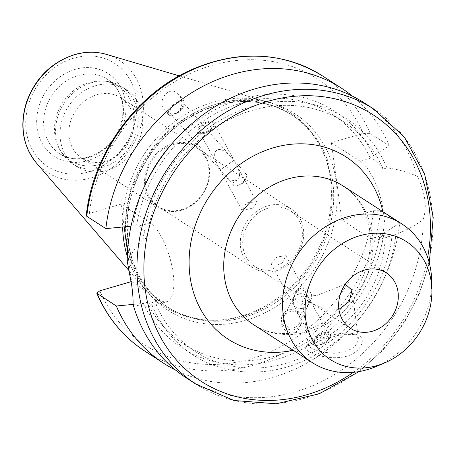 <?xml version="1.0" encoding="UTF-8"?>
<svg xmlns="http://www.w3.org/2000/svg" width="456" height="456" viewBox="0 0 456 456"><rect width="100%" height="100%" fill="white"/><g stroke="black" fill="none" stroke-linecap="round" stroke-linejoin="round"><path stroke-width="0.34" stroke-dasharray="2.28 1.71" d="M322.945 337.788C316.036 339.692 311.437 341.504 309.157 343.231L308.307 345.055C310.667 349.456 319.234 352.197 334.009 353.269C349.535 351.947 357.669 346.948 358.41 338.278L354.494 333.775C345.728 332.207 335.211 333.541 322.945 337.788L321.839 340.147C336.539 335.069 348.509 333.382 357.755 335.075C367.827 338.529 360.371 354.5 342.69 357.088C322.426 360.377 299.968 349.473 305.965 346.172C308.279 344.434 313.568 342.422 321.839 340.147M338.945 309.356L323.737 308.86L310.217 302.299L301.781 296.845L317.211 295.368L345.3 284.23M376.297 366.453A82.542 70.988 122.9 0 0 431.695 280.753M268.419 208.113A33.014 28.397 122.9 0 0 243.664 234.977A33.014 28.397 122.9 0 0 254.625 266.367A33.014 28.397 122.9 0 0 276.672 269.165A33.014 28.397 122.9 0 0 301.427 242.301A33.014 28.397 122.9 0 0 290.466 210.911A33.014 28.397 122.9 0 0 268.419 208.113M276.399 270.739A35.095 30.187 -57.1 0 1 252.96 267.769A35.095 30.187 -57.1 0 1 246.662 221.907A35.095 30.187 -57.1 0 1 291.059 208.82A35.095 30.187 -57.1 0 1 302.716 242.187A35.095 30.187 -57.1 0 1 276.399 270.739M181.716 209.543A35.095 30.187 122.9 0 0 208.027 180.986A35.095 30.187 122.9 0 0 196.376 147.619A35.095 30.187 122.9 0 0 151.973 160.706A35.095 30.187 122.9 0 0 158.278 206.568A35.095 30.187 122.9 0 0 181.716 209.543M252.738 208.096L242.13 210.535L246.365 202.88L256.289 201.82L256.939 202.487L252.738 208.096M282.464 262.793L285.849 255.685L276.969 256.99L271.041 263.728L271.69 264.394C274.432 265.802 278.023 265.267 282.464 262.793M233.774 160.398L220.094 169.991L223.041 173.337C229.015 179.704 233.842 181.955 237.513 180.086C240.506 177.264 240.044 171.963 236.128 164.189L233.996 160.273L220.316 169.871L217.968 166.075C213.243 156.208 213.568 150.668 218.937 149.454C222.562 149.551 226.598 152.042 231.049 156.932L233.774 160.398M210.125 129.692A8.43 3.893 -28.5 0 0 213.921 123.337A8.43 3.893 -28.5 0 0 204.658 123.941A8.43 3.893 -28.5 0 0 199.112 131.385A8.43 3.893 -28.5 0 0 210.125 129.692M210.529 129.43C205.28 132.913 201.085 134.001 197.944 132.702L197.1 131.807L203.792 122.35L215.369 121.877L210.529 129.43M210.968 130.239A10.397 4.805 -28.5 0 0 215.654 122.396A10.397 4.805 -28.5 0 0 204.22 123.137A10.397 4.805 -28.5 0 0 197.38 132.326A10.397 4.805 -28.5 0 0 210.968 130.239M241.047 174.54A8.43 3.705 -41.4 0 1 246.268 174.192A8.43 3.705 -41.4 0 1 245.607 178.798A8.43 3.705 -41.4 0 1 238.271 185.261A8.43 3.705 -41.4 0 1 233.62 185.341A8.43 3.705 -41.4 0 1 234.68 180.114A8.43 3.705 -41.4 0 1 241.047 174.54M177.743 102.72A8.43 3.705 -41.4 0 1 182.959 102.372A8.43 3.705 -41.4 0 1 179.088 110.722A8.43 3.705 -41.4 0 1 170.316 113.515A8.43 3.705 -41.4 0 1 171.376 108.294A8.43 3.705 -41.4 0 1 177.743 102.72M177.692 112.928A10.397 4.571 -41.4 0 1 168.84 114.821A10.397 4.571 -41.4 0 1 173.616 104.515A10.397 4.571 -41.4 0 1 184.441 101.067A10.397 4.571 -41.4 0 1 177.692 112.928M177.384 112.581C182.816 107.348 183.272 101.363 178.763 94.631C169.82 83.722 155.65 100.616 165.249 110.751C169.045 114.553 173.092 115.163 177.384 112.581M306.403 306.837L304.255 307.954C300.35 309.134 296.998 308.427 294.205 305.822L295.203 308.188C297.055 311.38 299.364 312.748 302.123 312.292L304.83 310.849L306.956 307.948C308.598 304.312 308.832 300.447 307.663 296.343L309.174 298.72L309.561 301.792L308.917 303.947L306.403 306.837M325.077 341.191A8.43 3.893 -28.5 0 0 328.867 334.835A8.43 3.893 -28.5 0 0 319.605 335.439A8.43 3.893 -28.5 0 0 314.059 342.883A8.43 3.893 -28.5 0 0 325.077 341.191M297.688 290.803C301.12 288.785 304.112 289.845 306.666 293.977L307.663 296.343C301.98 292.29 297.078 292.917 292.952 298.224L292.307 300.373L292.347 302.151L292.872 303.867L294.205 305.822C293.037 301.718 293.271 297.853 294.912 294.223L297.688 290.803M294.627 327.556A8.43 8.174 26.2 0 0 295.363 312.428A8.43 8.174 26.2 0 0 285.564 325.145A8.43 8.174 26.2 0 0 294.627 327.556M326.359 342.547L330.874 334.402L330.036 333.513L318.487 336.095L312.611 344.343L318.009 345.853L326.359 342.547M325.92 341.738A10.397 4.805 151.5 0 1 312.326 343.824A10.397 4.805 151.5 0 1 319.171 334.636A10.397 4.805 151.5 0 1 330.6 333.895A10.397 4.805 151.5 0 1 325.92 341.738M306.147 304.095A8.43 8.174 -153.8 0 1 295.716 292.587A8.43 8.174 -153.8 0 1 306.882 288.967A8.43 8.174 -153.8 0 1 306.147 304.095M285.599 311.476A10.397 10.083 -153.8 0 1 298.327 312.086A10.397 10.083 -153.8 0 1 301.097 324.347A10.397 10.083 -153.8 0 1 287.32 328.816A10.397 10.083 -153.8 0 1 282.429 315.181A10.397 10.083 -153.8 0 1 285.599 311.476M285.541 311.59L282.281 315.484C275.68 327.778 293.795 340.358 299.558 327.482C304.802 317.952 293.596 305.246 285.541 311.59M181.596 210.205A35.967 30.934 -57.1 0 1 157.576 207.155A35.967 30.934 -57.1 0 1 151.124 160.159A35.967 30.934 -57.1 0 1 196.627 146.741A35.967 30.934 -57.1 0 1 208.569 180.941A35.967 30.934 -57.1 0 1 181.596 210.205M105.849 161.242A35.967 30.934 122.9 0 0 132.821 131.978A35.967 30.934 122.9 0 0 120.88 97.784A35.967 30.934 122.9 0 0 75.377 111.196A35.967 30.934 122.9 0 0 81.829 158.198A35.967 30.934 122.9 0 0 105.849 161.242M124.152 226.86L121.079 204.145L149.927 222.796A41.855 15.133 73.7 0 1 171.712 265.238A41.855 15.133 73.7 0 1 166.913 301.661A41.855 15.133 73.7 0 1 160.392 300.19L131.545 281.54L127.52 251.792M131.014 226.199L136.692 224.888L138.59 226.113C141.799 228.239 144.603 232.229 146.992 238.095L143.167 239.212C137.473 245.094 132.154 252.424 127.213 261.202M133.049 304.374C139.456 306.421 145.817 306.802 152.133 305.526L155.958 304.408L154.675 305.241L149.049 303.508L147.157 302.282L143.281 303.417L133.061 304.408M121.079 204.145L89.353 213.425L86.281 215.46M131.18 281.648L131.545 281.54M186.293 377.904A163.784 140.864 122.9 0 0 341.031 370.403A163.784 140.864 122.9 0 0 423.179 219.507C427.261 207.166 425.317 192.774 417.343 176.329A163.784 140.864 122.9 0 0 364.105 102.805M152.133 305.526A140.875 121.159 122.9 0 0 287.172 366.955A140.875 121.159 122.9 0 0 395.95 234.207C405.526 230.833 414.607 225.931 423.179 219.507M155.958 304.408A136.743 117.608 122.9 0 0 195.328 351.553A136.743 117.608 122.9 0 0 392.126 235.325L395.95 234.207M147.157 302.282A136.743 117.608 122.9 0 0 184.19 344.354A136.743 117.608 122.9 0 0 380.144 234.127L382.042 235.353L389.452 236.567L392.126 235.325M143.281 303.417A140.875 121.159 122.9 0 0 276.028 359.75A140.875 121.159 122.9 0 0 384.02 232.993L380.144 234.127M175.486 370.038A163.784 140.864 122.9 0 0 399.707 223.115L384.02 232.993M417.343 176.329C407.305 171.94 397.187 169.125 386.984 167.888L383.16 169.011C378.731 163.744 374.872 160.062 371.577 157.958L369.685 156.733L373.555 155.604L389.247 145.72L370.152 133.38L363.107 133.346L331.381 142.631L360.234 161.276A41.855 15.133 73.7 0 1 382.02 203.718A41.855 15.133 73.7 0 1 377.215 240.147A41.855 15.133 73.7 0 1 370.7 238.67L341.846 220.026L373.572 210.74L380.617 210.775L399.707 223.115M331.381 142.631L341.846 220.026M386.984 167.888A140.875 121.159 122.9 0 0 251.951 106.465A140.875 121.159 122.9 0 0 143.167 239.212M127.304 256.363A115.556 99.385 122.9 0 0 145.686 290.016A115.556 99.385 122.9 0 0 208.745 320.158A115.556 99.385 122.9 0 0 310.473 263.152A115.556 99.385 122.9 0 0 320.671 146.986A115.556 99.385 122.9 0 0 267.29 101.87A115.556 99.385 122.9 0 0 122.624 227.008M126.517 240.358A114.388 98.382 122.9 0 0 166.782 306.483A114.388 98.382 122.9 0 0 210.797 320.243A114.388 98.382 122.9 0 0 311.499 263.819A114.388 98.382 122.9 0 0 321.594 148.827A114.388 98.382 122.9 0 0 290.974 114.348A114.388 98.382 122.9 0 0 176.398 124.237A114.388 98.382 122.9 0 0 126.517 240.358M389.247 145.72A163.784 140.864 122.9 0 0 352.494 96.176M373.555 155.604A140.875 121.159 122.9 0 0 171.94 143.691M144.655 185.9A140.875 121.159 122.9 0 0 132.816 226.022M369.685 156.733A136.743 117.608 122.9 0 0 332.652 114.667A136.743 117.608 122.9 0 0 136.692 224.888M383.16 169.011A136.743 117.608 122.9 0 0 343.79 121.866A136.743 117.608 122.9 0 0 146.992 238.095M60.409 139.963A45.754 39.353 122.9 0 0 76.517 166.417A45.754 39.353 122.9 0 0 134.406 149.351A45.754 39.353 122.9 0 0 126.192 89.564A45.754 39.353 122.9 0 0 80.364 93.52A45.754 39.353 122.9 0 0 60.409 139.963M55.951 137.085A45.754 39.353 122.9 0 0 59.81 149.745A45.754 39.353 122.9 0 0 72.059 163.533A45.754 39.353 122.9 0 0 129.949 146.473A45.754 39.353 122.9 0 0 121.735 86.68A45.754 39.353 122.9 0 0 104.128 81.174A45.754 39.353 122.9 0 0 55.951 137.085M54.857 135.067A44.198 38.008 122.9 0 0 58.579 147.294A44.198 38.008 122.9 0 0 70.412 160.615A44.198 38.008 122.9 0 0 126.329 144.13A44.198 38.008 122.9 0 0 118.395 86.378A44.198 38.008 122.9 0 0 101.386 81.06A44.198 38.008 122.9 0 0 54.857 135.067M308.615 331.597A82.542 70.988 -57.1 0 1 253.496 324.604C267.991 333.9 285.017 335.924 304.568 330.68C334.465 322.597 362.269 291.891 368.528 258.729C372.016 240.58 370.437 224.363 363.802 210.079C358.872 199.734 351.975 191.691 343.106 185.962A82.542 70.988 -57.1 0 1 370.506 264.446A82.542 70.988 -57.1 0 1 308.615 331.597M293.265 350.311A108.539 93.349 122.9 0 0 300.726 348.435A108.539 93.349 122.9 0 0 382.875 211.669M353.377 372.324A158.585 136.39 122.9 0 0 427.631 257.44M160.392 300.19L149.049 303.508M149.927 222.796L138.59 226.113M196.023 384.197A163.784 140.864 122.9 0 0 403.235 323.11A163.784 140.864 122.9 0 0 373.84 109.092M144.786 351.074A163.784 140.864 122.9 0 0 291.772 348.469A163.784 140.864 122.9 0 0 380.617 210.775M99.818 290.82A158.585 136.39 122.9 0 0 251.284 358.701A158.585 136.39 122.9 0 0 373.572 210.74M360.234 161.276L371.577 157.958M370.7 238.67L382.042 235.353M36.326 162.843A66.616 57.296 122.9 0 0 131.328 147.362A66.616 57.296 122.9 0 0 106.43 54.384M73.621 58.197A61.469 52.867 122.9 0 0 37.506 157.383A61.469 52.867 122.9 0 0 132.781 129.51A61.469 52.867 122.9 0 0 73.621 58.197M127.988 241.309A114.388 98.382 122.9 0 0 168.253 307.429A114.388 98.382 122.9 0 0 312.97 264.771A114.388 98.382 122.9 0 0 292.444 115.3A114.388 98.382 122.9 0 0 216.047 105.61A114.388 98.382 122.9 0 0 127.988 241.309M216.839 103.928A116.987 100.616 122.9 0 0 148.114 292.684A116.987 100.616 122.9 0 0 329.437 239.645A116.987 100.616 122.9 0 0 216.839 103.928M363.107 133.346A158.585 136.39 122.9 0 0 211.641 65.47A158.585 136.39 122.9 0 0 89.353 213.425M370.152 133.38A163.784 140.864 122.9 0 0 322.597 75.975M43.981 128.039A44.198 38.008 122.9 0 0 59.542 153.586A44.198 38.008 122.9 0 0 115.453 137.102A44.198 38.008 122.9 0 0 107.519 79.35A44.198 38.008 122.9 0 0 78.004 75.611A44.198 38.008 122.9 0 0 43.981 128.039M75.126 69.363A49.396 42.482 122.9 0 0 46.113 149.061A49.396 42.482 122.9 0 0 122.67 126.665A49.396 42.482 122.9 0 0 75.126 69.363M309.157 343.231L305.965 346.172M354.494 333.775L357.755 335.075M358.422 338.278L351.907 290.067M308.296 345.055L301.781 296.845L254.625 266.367M310.217 302.299L350.556 328.371M290.466 210.911L386.397 272.916M291.059 208.82L196.376 147.619M252.96 267.769L158.278 206.568M256.939 202.487L236.128 164.189M242.13 210.535L220.094 169.991L170.316 113.515M246.268 174.192L233.996 160.273L213.921 123.337M217.968 166.075L199.112 131.385M215.654 122.396L215.369 121.872M197.38 132.326L197.095 131.807M233.62 185.341L223.041 173.337M238.271 185.261L242.951 183.181L245.607 178.798M231.049 156.932L182.959 102.372M184.441 101.067L178.763 94.631M168.84 114.821L165.249 110.751M295.203 308.188L314.059 342.883M308.792 297.893L328.867 334.835M271.041 263.733L293.077 304.272M285.849 255.679L306.666 293.977M292.952 298.224L284.196 316.048M306.956 307.948L299.33 323.481M312.326 343.824L312.611 344.343M330.6 333.895L330.902 334.442M295.716 292.587L294.912 294.223M310.844 300.019L308.917 303.947M282.429 315.181L282.281 315.484M301.097 324.347L299.558 327.482M196.627 146.741L120.88 97.784M157.576 207.155L81.829 158.198M154.675 305.241L166.913 301.661M184.19 344.354L195.328 351.553M377.215 240.147L389.452 236.567M129.361 271.035L145.686 290.016M179.197 75.867L267.29 101.87M321.594 148.827L320.671 146.986M210.797 320.243L208.745 320.158M166.782 306.483L168.253 307.429C147.077 293.311 133.944 272.722 128.86 245.664C124.408 218.014 129.51 190.973 144.153 164.548C161.692 134.891 185.791 115.277 216.457 105.701C244.445 97.966 269.775 101.164 292.444 115.3L290.974 114.348M332.652 114.667L343.79 121.866M359.1 371.566L383.496 349.644L403.845 323.503L419.32 294.211L429.29 262.964M72.059 163.533L76.517 166.417M121.735 86.68L126.192 89.564M58.579 147.294L59.81 149.745M101.386 81.06L104.128 81.174M118.395 86.378L107.519 79.35C115.254 84.463 120.156 92.026 122.219 102.036C124.026 112.028 122.47 122.02 117.545 132.006C106.379 155.439 76.751 165.813 59.542 153.586L70.412 160.615"/><path stroke-width="0.68" d="M345.3 284.23L351.907 290.067L349.427 301.291L338.945 309.356M431.883 289.965L431.695 280.753A82.542 70.988 122.9 0 0 401.935 223.987A82.542 70.988 122.9 0 0 346.811 216.999A82.542 70.988 122.9 0 0 284.92 284.151A82.542 70.988 122.9 0 0 312.326 362.634A82.542 70.988 122.9 0 0 376.297 366.453L384.778 362.845A70.19 60.369 122.9 0 0 431.883 289.965A70.19 60.369 122.9 0 0 359.704 235.752A70.19 60.369 122.9 0 0 306.312 322.916A70.19 60.369 122.9 0 0 384.778 362.845M364.35 270.117A33.014 28.397 -57.1 0 1 386.397 272.916A33.014 28.397 -57.1 0 1 392.325 316.059A33.014 28.397 -57.1 0 1 350.556 328.371A33.014 28.397 -57.1 0 1 339.595 296.981A33.014 28.397 -57.1 0 1 364.35 270.117M429.29 262.964L433.2 217.381L424.656 174.192L404.307 137.034L373.84 109.092L364.105 102.805A163.784 140.864 122.9 0 0 209.367 110.301A163.784 140.864 122.9 0 0 127.213 261.202L131.687 285.2C132.759 292.889 133.215 299.284 133.049 304.374A163.784 140.864 122.9 0 0 186.293 377.904L196.023 384.197L234.008 400.499L276.245 403.794L319.132 393.853L359.1 371.566M86.765 216.275A163.784 140.864 122.9 0 1 175.606 78.58A163.784 140.864 122.9 0 1 322.597 75.975C282.372 51.579 238.573 49.522 191.212 69.808C135.597 94.335 92.545 154.117 86.275 215.46L86.765 216.275L105.855 228.616L131.014 226.199M133.061 304.408L116.32 306.01L96.792 293.197L99.818 290.82L131.18 281.648M127.52 251.792L124.152 226.86M116.32 306.01A163.784 140.864 122.9 0 0 163.875 363.415A163.784 140.864 122.9 0 0 175.486 370.038M122.624 227.008A115.556 99.385 122.9 0 0 123.599 239.451A115.556 99.385 122.9 0 0 127.304 256.363M352.494 96.176A163.784 140.864 122.9 0 0 341.687 88.316A163.784 140.864 122.9 0 0 194.695 90.921A163.784 140.864 122.9 0 0 105.855 228.616M171.94 143.691A140.875 121.159 122.9 0 0 144.655 185.9M312.326 362.634L253.496 324.604A82.542 70.988 -57.1 0 1 226.09 246.126A82.542 70.988 -57.1 0 1 287.981 178.974A82.542 70.988 -57.1 0 1 343.106 185.962L401.935 223.987M382.875 211.669A108.539 93.349 122.9 0 0 270.847 148.582A108.539 93.349 122.9 0 0 189.736 274.073A108.539 93.349 122.9 0 0 293.265 350.311M427.631 257.44A158.585 136.39 122.9 0 0 267.336 101.471A158.585 136.39 122.9 0 0 150.685 313.91A158.585 136.39 122.9 0 0 353.377 372.324M373.84 109.092A163.784 140.864 122.9 0 0 264.457 95.224A163.784 140.864 122.9 0 0 138.367 289.514A163.784 140.864 122.9 0 0 196.023 384.197M97.225 293.67A163.784 140.864 122.9 0 0 144.786 351.074L163.875 363.415M23.598 133.699A66.616 57.296 122.9 0 0 36.326 162.843C22.692 145.715 19.397 125.514 26.454 102.247C35.249 78.187 51.226 62.324 74.385 54.646C85.369 51.482 96.051 51.391 106.43 54.384A66.616 57.296 122.9 0 0 74.881 54.669A66.616 57.296 122.9 0 0 23.598 133.699M96.792 293.197C107.308 317.724 123.302 337.012 144.786 351.074M36.326 162.843L129.361 271.035M106.43 54.384L179.197 75.867M322.597 75.975L341.687 88.316"/></g></svg>
